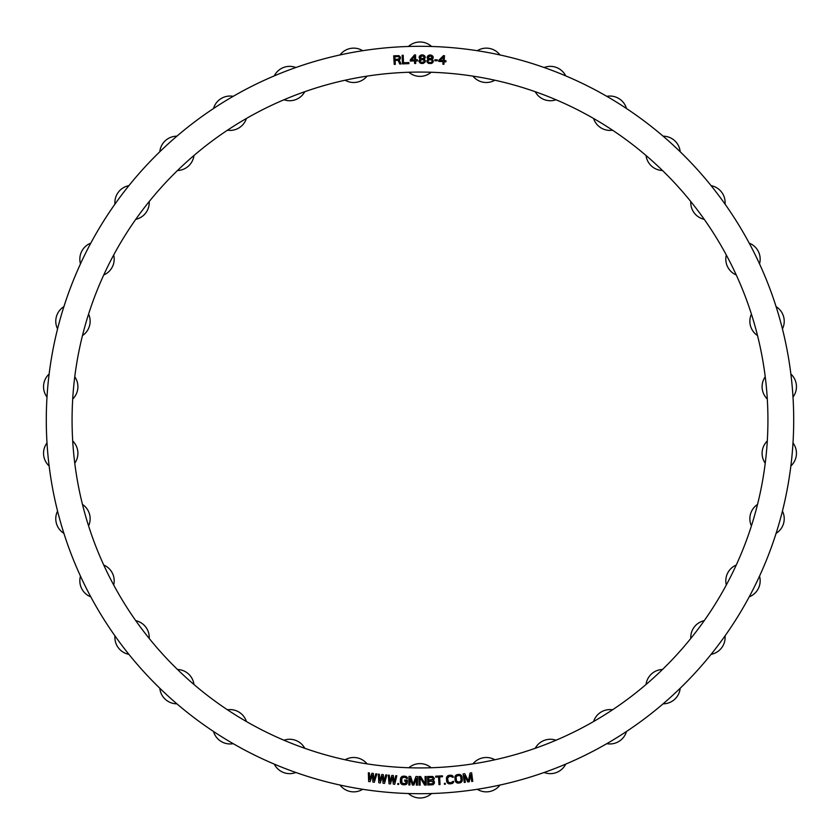 <?xml version="1.0" encoding="UTF-8"?>
<svg xmlns="http://www.w3.org/2000/svg" width="840" height="840" viewBox="0 0 840 840"><rect width="100%" height="100%" fill="white"/><g stroke="black" fill="none" stroke-linecap="round" stroke-linejoin="round"><path stroke-width="1.26" d="M420 793.706A373.706 373.706 0 0 1 46.295 420A373.706 373.706 0 0 1 420 46.295A373.706 373.706 0 0 1 793.706 420A373.706 373.706 0 0 1 420 793.706A373.706 373.706 0 0 0 793.706 420A373.706 373.706 0 0 0 420 46.295A373.706 373.706 0 0 0 46.295 420A373.706 373.706 0 0 0 420 793.706M420 767.928A347.928 347.928 0 0 0 767.928 420A347.928 347.928 0 0 0 420 72.072A347.928 347.928 0 0 0 72.072 420A347.928 347.928 0 0 0 420 767.928A347.928 347.928 0 0 0 767.928 420A347.928 347.928 0 0 0 420 72.072A347.928 347.928 0 0 1 431.161 72.251A17.178 17.178 0 0 1 408.839 72.251A347.928 347.928 0 0 1 420 72.072A347.928 347.928 0 0 0 72.072 420A347.928 347.928 0 0 0 420 767.928A347.928 347.928 0 0 1 408.839 767.75A17.178 17.178 0 0 1 431.161 767.75A347.928 347.928 0 0 1 420 767.928M399.861 59.462L400.449 57.414L398.906 55.671L393.708 55.818L394.244 64.397L393.708 55.818L398.906 55.671L400.449 57.414L399.168 59.871L401.037 63.966L399.788 64.04L398.118 60.302L395.084 60.491L398.118 60.302L399.788 64.04L401.037 63.966L399.168 59.871L400.344 58.695L400.229 56.879L398.906 55.671L393.708 55.818L394.244 64.397L395.325 64.323L395.084 60.491L395.325 64.323L394.244 64.397L395.325 64.323M403.19 55.272L402.119 55.314L402.465 63.893L408.901 63.641L408.86 62.538L403.494 62.759L403.19 55.272L402.119 55.314L402.465 63.893L402.119 55.314L403.19 55.272L403.494 62.759L408.86 62.538L408.901 63.641L408.86 62.538M370.062 781.683L372.404 774.995L372.897 782.061L374.315 782.26L376.877 773.934L375.816 773.787L373.874 780.171L373.328 773.451L371.91 773.262L369.621 779.594L369.432 772.937L368.361 772.79L368.644 781.494L370.062 781.683L368.644 781.494L370.062 781.683L372.404 774.995L372.897 782.061L374.315 782.26L376.877 773.934L375.816 773.787L376.877 773.934L374.315 782.26L372.897 782.061M415.558 54.904L414.488 54.926L410.277 59.934L410.288 61.037L414.582 60.963L414.635 63.515L415.706 63.494L415.663 60.942L417.449 60.91L417.428 59.808L415.643 59.84L415.558 54.904L414.488 54.926L410.277 59.934L414.488 54.926L415.558 54.904L415.643 59.84L417.428 59.808L417.449 60.91L417.428 59.808M384.52 783.395L386.841 775.005L385.781 774.889L384.017 781.326L383.281 774.627L381.864 774.48L379.743 780.875L379.365 774.218L378.305 774.102L378.819 782.796L380.247 782.943L382.399 776.192L383.093 783.248L384.52 783.395L386.841 775.005L385.781 774.889L386.841 775.005L384.52 783.395L383.093 783.248L384.52 783.395M395.766 775.708L394.191 782.187L393.267 775.52L391.839 775.415L389.907 781.861L389.34 775.215L388.269 775.131L389.036 783.815L390.464 783.92L392.427 777.105L393.32 784.14L394.748 784.255L396.837 775.793L395.766 775.708L396.837 775.793L395.766 775.708L394.191 782.187L393.267 775.52L391.839 775.415L393.267 775.52M410.603 776.412L408.996 776.38L408.828 784.97L409.909 784.99L410.036 778.228L412.409 785.033L413.847 785.064L416.472 778.344L416.346 785.106L417.417 785.127L417.585 776.538L415.968 776.506L413.144 784.14L410.603 776.412L408.996 776.38L408.828 784.97L409.909 784.99L408.828 784.97L408.996 776.38L410.603 776.412L413.144 784.14L415.968 776.506L417.585 776.538L415.968 776.506M407.274 782.901L407.39 780.161L404.712 780.034L404.659 781.137L406.266 781.2L405.447 783.552L402.413 783.416L401.405 781.715L402.129 777.725L405.006 777.304L407.463 778.512L406.644 776.832L403.452 776.139L401.069 777.315L400.334 781.673L401.478 784.098L403.064 784.718L406.308 784.319L407.274 782.901L407.39 780.161L407.274 782.901M398.643 784.486L398.706 783.573L397.814 783.521L397.751 784.434L398.643 784.486L398.706 783.573L398.643 784.486L397.751 784.434L398.643 784.486M442.502 776.748L442.449 775.835L435.656 776.192L442.449 775.835L442.502 776.748L439.635 776.895L442.502 776.748L442.449 775.835L435.656 776.192L435.708 777.105L438.564 776.958L438.974 784.623L440.044 784.56L439.635 776.895L440.044 784.56L438.974 784.623L440.044 784.56M433.629 780.297L434.291 778.26L432.8 776.486L427.602 776.454L427.865 785.043L433.052 784.707L434.427 782.827L434.207 781.379L434.269 783.384L433.052 784.707L427.865 785.043L427.602 776.454L432.8 776.486L434.291 778.26L433.282 780.486L434.291 778.26L432.8 776.486L427.602 776.454L427.865 785.043L433.052 784.707L434.427 782.827L433.64 780.665M420.147 785.127L420.094 777.63L424.631 785.085L426.237 785.075L426.174 776.486L425.103 776.496L425.156 783.804L420.63 776.528L419.013 776.538L419.076 785.127L420.147 785.127L419.076 785.127L420.147 785.127L420.094 777.63L424.631 785.085L426.237 785.075L426.174 776.486L425.103 776.496L426.174 776.486L426.237 785.075L424.631 785.085M449.768 783.899L452.245 783.51L453.579 782.292L453.684 781.368L451.28 782.67L448.949 782.681L447.741 781.137L447.626 777.662L448.445 776.675L450.744 776.297L453.338 777.178L451.563 775.31L448.171 775.593L446.544 777.567L446.67 781.221L448.119 783.489L452.245 783.51L453.684 781.368L452.613 781.462L453.684 781.368L452.928 783.079L449.768 783.899M445.358 784.235L445.294 783.321L444.402 783.384L444.465 784.298L445.358 784.235L445.294 783.321L445.358 784.235L444.465 784.298L445.358 784.235M457.422 774.553L455.889 775.268L454.976 776.843L455.459 781.379L457.433 783.006L460.635 782.659L462.221 780.654L461.738 776.107L459.764 774.49L457.422 774.553M467.806 781.966L464.425 775.603L465.329 782.303L464.257 782.45L463.124 773.934L464.719 773.714L468.394 780.969L470.043 773L471.639 772.79L472.773 781.305L471.713 781.452L470.81 774.743L471.713 781.452L472.773 781.305L471.639 772.79L470.043 773L468.394 780.969L464.719 773.714L463.124 773.934L464.257 782.45L465.329 782.303L464.425 775.603L467.806 781.966L469.224 781.778L470.81 774.743L469.224 781.778L467.806 781.966L469.224 781.778M420.714 63.294L423.581 63.305L425.387 61.309L423.969 59.105L425.229 57.11L423.455 55.083L420.945 55.073L419.507 56.154L419.139 57.614L420.389 59.084L418.94 61.268L419.822 62.738L421.606 63.483L423.581 63.305L425.387 61.309L424.316 59.294L425.387 60.764L425.019 62.223L422.688 63.483L419.822 62.738L420.714 63.294M432.369 62.948L433.304 61.52L431.939 59.283L433.23 57.855L432.915 56.385L431.508 55.251L429.009 55.178L427.161 57.141L428.358 59.178L426.878 60.785L427.193 62.255L428.6 63.399L431.456 63.473L433.304 61.52L432.285 59.472L433.314 60.963L432.915 62.423L431.456 63.473L432.369 62.948M445.914 61.835L445.977 60.743L444.192 60.627L444.497 55.703L443.425 55.64L438.837 60.302L438.764 61.394L443.048 61.656L442.89 64.207L443.961 64.281L444.129 61.73L445.914 61.835L445.977 60.743L445.914 61.835L444.129 61.73L443.961 64.281L442.89 64.207L443.961 64.281M437.315 60.785L437.356 59.871L434.858 59.755L434.816 60.669L437.315 60.785L437.356 59.871L437.315 60.785L434.816 60.669L437.315 60.785M433.136 781.589L432.842 783.615L428.904 783.92L428.82 781.179L433.136 781.589L428.82 781.179L428.904 783.92L432.842 783.615L433.136 781.589M428.715 777.525L432.653 777.577L433.072 779.394L428.788 780.077L428.715 777.525L428.788 780.077L432.191 779.972L433.219 778.481L432.117 777.42L428.715 777.525M457.548 775.646L459.701 775.593L460.688 776.412L461.233 779.846L460.341 781.589L458.231 782.009L456.509 781.085L456.057 776.905L457.548 775.646L456.057 776.905L456.509 781.085L458.231 782.009L460.341 781.589L461.139 780.591L460.688 776.412L459.701 775.593L457.548 775.646M398.401 59.188L395.01 59.399L394.842 56.658L398.78 56.595L399.409 58.023L398.401 59.188L399.409 58.023L398.78 56.595L394.842 56.658L395.01 59.399L398.401 59.188M414.572 59.861L411.526 59.913L414.509 56.385L414.572 59.861L414.509 56.385L411.526 59.913L414.572 59.861M419.843 60.732L422.531 59.462L423.959 60.018L424.483 61.309L422.51 62.57L420.368 62.013L419.843 60.732L421.082 62.38L423.948 62.034L424.494 60.753L422.531 59.462L419.843 60.732M423.969 58.013L421.817 58.727L420.042 57.078L422.552 55.807L424.337 57.099L423.969 58.013L424.337 57.099L422.552 55.807L420.399 56.532L420.389 57.992L422.531 58.737L423.969 58.013M430.406 62.716L428.274 62.108L427.77 60.816L428.327 60.091L429.776 59.588L431.907 60.197L432.411 61.488L430.406 62.716L432.411 61.488L431.907 60.197L429.776 59.588L427.77 60.816L428.274 62.108L430.406 62.716M428.054 57.162L430.594 55.955L432.338 57.645L429.796 58.852L428.054 57.162L429.082 58.653L430.511 58.873L431.959 58.191L432.002 56.721L429.881 55.934L428.054 57.162M443.342 57.099L443.121 60.564L440.087 60.375L443.342 57.099L440.087 60.375L443.121 60.564L443.342 57.099M472.931 76.114A17.178 17.178 0 0 0 494.865 80.22A17.178 17.178 0 0 1 472.931 76.114M46.998 397.047A17.178 17.178 0 0 1 49.14 374.02A17.178 17.178 0 0 0 46.998 397.047A373.706 373.706 0 0 1 362.733 50.705A17.178 17.178 0 0 0 340.001 54.957A17.178 17.178 0 0 1 362.733 50.705A373.706 373.706 0 0 1 408.44 46.473A17.178 17.178 0 0 1 431.56 46.473A373.706 373.706 0 0 1 500 54.957A17.178 17.178 0 0 0 477.267 50.705A17.178 17.178 0 0 1 500 54.957A373.706 373.706 0 0 1 793.002 397.047A17.178 17.178 0 0 0 790.86 374.02A17.178 17.178 0 0 1 793.002 397.047M793.002 442.953A17.178 17.178 0 0 1 790.86 465.98A17.178 17.178 0 0 0 793.002 442.953A373.706 373.706 0 0 1 431.56 793.527A17.178 17.178 0 0 1 408.44 793.527A17.178 17.178 0 0 0 431.56 793.527A17.178 17.178 0 0 1 408.44 793.527A373.706 373.706 0 0 1 46.998 442.953A17.178 17.178 0 0 0 49.14 465.98A17.178 17.178 0 0 1 46.998 442.953M431.161 767.75A17.178 17.178 0 0 0 408.839 767.75M345.135 80.22A17.178 17.178 0 0 0 367.07 76.114A17.178 17.178 0 0 1 345.135 80.22M680.19 151.757A17.178 17.178 0 0 0 663.096 136.174A17.178 17.178 0 0 1 680.19 151.757A373.706 373.706 0 0 1 711.113 185.672A17.178 17.178 0 0 1 725.046 204.131A17.178 17.178 0 0 0 711.113 185.672M790.86 465.98A373.706 373.706 0 0 1 782.428 511.098A17.178 17.178 0 0 1 776.097 533.347A373.706 373.706 0 0 1 759.518 576.146A17.178 17.178 0 0 1 749.207 596.851A373.706 373.706 0 0 1 725.046 635.87A17.178 17.178 0 0 1 711.113 654.328A17.178 17.178 0 0 0 725.046 635.87M159.81 688.244A17.178 17.178 0 0 0 176.904 703.825A17.178 17.178 0 0 1 159.81 688.244A373.706 373.706 0 0 1 128.888 654.328A17.178 17.178 0 0 1 114.954 635.87A17.178 17.178 0 0 0 128.888 654.328A17.178 17.178 0 0 1 114.954 635.87M49.14 374.02A373.706 373.706 0 0 1 57.572 328.902A17.178 17.178 0 0 1 63.903 306.653A373.706 373.706 0 0 1 80.483 263.855A17.178 17.178 0 0 1 90.794 243.149A373.706 373.706 0 0 1 114.954 204.131A17.178 17.178 0 0 1 128.888 185.672A17.178 17.178 0 0 0 114.954 204.131M408.839 72.251A17.178 17.178 0 0 0 431.161 72.251M431.56 46.473A17.178 17.178 0 0 0 408.44 46.473A17.178 17.178 0 0 1 431.56 46.473M535.216 91.697A17.178 17.178 0 0 0 556.028 99.761A17.178 17.178 0 0 1 535.216 91.697M565.719 75.873A17.178 17.178 0 0 0 544.152 67.515A17.178 17.178 0 0 1 565.719 75.873M593.586 118.461A17.178 17.178 0 0 0 612.559 130.211A17.178 17.178 0 0 1 593.586 118.461M626.472 108.507A17.178 17.178 0 0 0 606.805 96.338A17.178 17.178 0 0 1 626.472 108.507M646.034 155.495A17.178 17.178 0 0 0 662.529 170.52A17.178 17.178 0 0 1 646.034 155.495M690.784 201.527A17.178 17.178 0 0 0 704.235 219.334A17.178 17.178 0 0 1 690.784 201.527M726.327 255.003A17.178 17.178 0 0 0 736.271 274.985A17.178 17.178 0 0 1 726.327 255.003M759.518 263.855A17.178 17.178 0 0 0 749.207 243.149A17.178 17.178 0 0 1 759.518 263.855M751.422 314.097A17.178 17.178 0 0 0 757.533 335.57A17.178 17.178 0 0 1 751.422 314.097M782.428 328.902A17.178 17.178 0 0 0 776.097 306.653A17.178 17.178 0 0 1 782.428 328.902M765.24 376.803A17.178 17.178 0 0 0 767.298 399.021A17.178 17.178 0 0 1 765.24 376.803M767.298 440.979A17.178 17.178 0 0 0 765.24 463.197A17.178 17.178 0 0 1 767.298 440.979M757.533 504.431A17.178 17.178 0 0 0 751.422 525.903A17.178 17.178 0 0 1 757.533 504.431M776.097 533.347A17.178 17.178 0 0 0 782.428 511.098M736.271 565.016A17.178 17.178 0 0 0 726.327 584.997A17.178 17.178 0 0 1 736.271 565.016M749.207 596.851A17.178 17.178 0 0 0 759.518 576.146M704.235 620.666A17.178 17.178 0 0 0 690.784 638.474A17.178 17.178 0 0 1 704.235 620.666M662.529 669.48A17.178 17.178 0 0 0 646.034 684.505A17.178 17.178 0 0 1 662.529 669.48M663.096 703.825A17.178 17.178 0 0 0 680.19 688.244A17.178 17.178 0 0 1 663.096 703.825M612.559 709.79A17.178 17.178 0 0 0 593.586 721.539A17.178 17.178 0 0 1 612.559 709.79M606.805 743.663A17.178 17.178 0 0 0 626.472 731.493A17.178 17.178 0 0 1 606.805 743.663A373.706 373.706 0 0 0 626.472 731.493M556.028 740.24A17.178 17.178 0 0 0 535.216 748.303A17.178 17.178 0 0 1 556.028 740.24M544.152 772.485A17.178 17.178 0 0 0 565.719 764.127A17.178 17.178 0 0 1 544.152 772.485M494.865 759.78A17.178 17.178 0 0 0 472.931 763.885A17.178 17.178 0 0 1 494.865 759.78M477.267 789.296A17.178 17.178 0 0 0 500 785.043A17.178 17.178 0 0 1 477.267 789.296M367.07 763.885A17.178 17.178 0 0 0 345.135 759.78A17.178 17.178 0 0 1 367.07 763.885M340.001 785.043A17.178 17.178 0 0 0 362.733 789.296A17.178 17.178 0 0 1 340.001 785.043M304.784 748.303A17.178 17.178 0 0 0 283.973 740.24A17.178 17.178 0 0 1 304.784 748.303M274.281 764.127A17.178 17.178 0 0 0 295.848 772.485A17.178 17.178 0 0 1 274.281 764.127M246.414 721.539A17.178 17.178 0 0 0 227.441 709.79A17.178 17.178 0 0 1 246.414 721.539M213.528 731.493A17.178 17.178 0 0 0 233.195 743.663A17.178 17.178 0 0 1 213.528 731.493M193.966 684.505A17.178 17.178 0 0 0 177.471 669.48A17.178 17.178 0 0 1 193.966 684.505M149.216 638.474A17.178 17.178 0 0 0 135.765 620.666A17.178 17.178 0 0 1 149.216 638.474M113.673 584.997A17.178 17.178 0 0 0 103.73 565.016A17.178 17.178 0 0 1 113.673 584.997M80.483 576.146A17.178 17.178 0 0 0 90.794 596.851A17.178 17.178 0 0 1 80.483 576.146M88.578 525.903A17.178 17.178 0 0 0 82.467 504.431A17.178 17.178 0 0 1 88.578 525.903M57.572 511.098A17.178 17.178 0 0 0 63.903 533.347A17.178 17.178 0 0 1 57.572 511.098M74.76 463.197A17.178 17.178 0 0 0 72.702 440.979A17.178 17.178 0 0 1 74.76 463.197M72.702 399.021A17.178 17.178 0 0 0 74.76 376.803A17.178 17.178 0 0 1 72.702 399.021M82.467 335.57A17.178 17.178 0 0 0 88.578 314.097A17.178 17.178 0 0 1 82.467 335.57M63.903 306.653A17.178 17.178 0 0 0 57.572 328.902M103.73 274.985A17.178 17.178 0 0 0 113.673 255.003A17.178 17.178 0 0 1 103.73 274.985M90.794 243.149A17.178 17.178 0 0 0 80.483 263.855M135.765 219.334A17.178 17.178 0 0 0 149.216 201.527A17.178 17.178 0 0 1 135.765 219.334M177.471 170.52A17.178 17.178 0 0 0 193.966 155.495A17.178 17.178 0 0 1 177.471 170.52M176.904 136.174A17.178 17.178 0 0 0 159.81 151.757A17.178 17.178 0 0 1 176.904 136.174M227.441 130.211A17.178 17.178 0 0 0 246.414 118.461A17.178 17.178 0 0 1 227.441 130.211M233.195 96.338A17.178 17.178 0 0 0 213.528 108.507A17.178 17.178 0 0 1 233.195 96.338A373.706 373.706 0 0 0 213.528 108.507A17.178 17.178 0 0 1 233.195 96.338M283.973 99.761A17.178 17.178 0 0 0 304.784 91.697A17.178 17.178 0 0 1 283.973 99.761M295.848 67.515A17.178 17.178 0 0 0 274.281 75.873A17.178 17.178 0 0 1 295.848 67.515M399.788 64.04L401.037 63.966M408.901 63.641L402.465 63.893L408.901 63.641M417.449 60.91L415.663 60.942L415.706 63.494L414.635 63.515L415.706 63.494M414.635 63.515L414.582 60.963L410.288 61.037L410.277 59.934L410.288 61.037M420.021 59.262L418.94 60.721L419.822 62.738L418.94 60.721L420.389 59.084L419.496 58.349L420.031 58.905M419.496 58.349L419.139 57.614L419.496 58.349M419.139 57.614L419.139 57.068L419.139 57.614M419.139 57.068L419.507 56.154L419.139 57.068M419.507 56.154L420.053 55.608L419.507 56.154M420.053 55.608L420.945 55.073L420.053 55.608M420.945 55.073L421.838 54.894L420.945 55.073M421.838 54.894L422.562 54.894L421.838 54.894M422.562 54.894L423.455 55.083L422.562 54.894M423.455 55.083L424.347 55.64L423.455 55.083M424.347 55.64L424.872 56.185L424.347 55.64M424.872 56.185L425.229 57.11L424.872 56.185M425.229 57.11L425.229 57.655L425.229 57.11M425.229 57.655L424.862 58.38L425.229 57.655M424.862 58.38L424.326 58.926L424.862 58.38M427.991 59.357L426.878 60.785L427.193 62.255L428.6 63.399L431.456 63.473L428.6 63.399L427.193 62.255L426.878 60.785L428.358 59.178L427.487 58.422L428.001 58.989M427.487 58.422L427.14 57.687L427.487 58.422M427.14 57.687L427.161 57.141L427.14 57.687M427.161 57.141L427.539 56.238L427.161 57.141M427.539 56.238L428.096 55.703L427.539 56.238M428.096 55.703L429.009 55.178L428.096 55.703M429.009 55.178L429.901 55.02L429.009 55.178M429.901 55.02L430.616 55.041L429.901 55.02M430.616 55.041L431.508 55.251L430.616 55.041M431.508 55.251L432.39 55.818L431.508 55.251M432.39 55.818L432.915 56.385L432.39 55.818M432.915 56.385L433.241 57.309L432.915 56.385M433.241 57.309L433.23 57.855L433.241 57.309M433.23 57.855L432.852 58.58L433.23 57.855M432.852 58.58L432.296 59.115L432.852 58.58M434.816 60.669L434.858 59.755L434.816 60.669M434.858 59.755L437.356 59.871L434.858 59.755M438.837 60.302L443.425 55.64L438.837 60.302L438.764 61.394L438.837 60.302M443.425 55.64L444.497 55.703L443.425 55.64M444.497 55.703L444.192 60.627L445.977 60.743M442.89 64.207L443.048 61.656L438.764 61.394M368.644 781.494L368.361 772.79L368.644 781.494M368.361 772.79L369.432 772.937L368.361 772.79M369.432 772.937L369.621 779.594L371.91 773.262L373.328 773.451L371.91 773.262M373.328 773.451L373.874 780.171L375.816 773.787M383.093 783.248L382.399 776.192L380.247 782.943L378.819 782.796L380.247 782.943M378.819 782.796L378.305 774.102L378.819 782.796M378.305 774.102L379.365 774.218L378.305 774.102M379.365 774.218L379.743 780.875L381.864 774.48L383.281 774.627L381.864 774.48M383.281 774.627L384.017 781.326L385.781 774.889M393.32 784.14L394.748 784.255L396.837 775.793L394.748 784.255L393.32 784.14L392.427 777.105L390.464 783.92L389.036 783.815L390.464 783.92M389.036 783.815L388.269 775.131L389.036 783.815M388.269 775.131L389.34 775.215L388.269 775.131M389.34 775.215L389.907 781.861L391.839 775.415M397.751 784.434L397.814 783.521L397.751 784.434M397.814 783.521L398.706 783.573L397.814 783.521M407.054 783.615L406.308 784.319L407.054 783.615M406.308 784.319L405.573 784.654L406.308 784.319M405.573 784.654L404.681 784.791L405.573 784.654M404.681 784.791L403.064 784.718L404.681 784.791M403.064 784.718L402.181 784.497L403.064 784.718M402.181 784.497L401.478 784.098L402.181 784.497M401.478 784.098L400.796 783.342L401.478 784.098M400.796 783.342L400.47 782.597L400.796 783.342M400.47 782.597L400.334 781.673L400.47 782.597M400.334 781.673L400.459 778.932L400.334 781.673M400.459 778.932L400.68 778.029L400.459 778.932M400.68 778.029L401.069 777.315L400.68 778.029M401.069 777.315L401.814 776.611L401.069 777.315M401.814 776.611L402.549 776.286L401.814 776.611M402.549 776.286L403.452 776.139L402.549 776.286M403.452 776.139L405.058 776.212L403.452 776.139M405.058 776.212L405.941 776.433L405.058 776.212M405.941 776.433L406.644 776.832L405.941 776.433M406.644 776.832L407.327 777.588L406.644 776.832M407.327 777.588L407.463 778.512L407.327 777.588M407.463 778.512L406.392 778.47L407.463 778.512M406.392 778.47L405.72 777.525L403.399 777.231L401.741 778.26L401.887 783.027L404.723 783.699L406.004 783.206L406.266 781.2L404.659 781.137L404.712 780.034L404.659 781.137M404.712 780.034L407.39 780.161L404.712 780.034M416.346 785.106L417.417 785.127L417.585 776.538L417.417 785.127L416.346 785.106L416.472 778.344L413.847 785.064L412.409 785.033L413.847 785.064M412.409 785.033L410.036 778.228L409.909 784.99M419.076 785.127L419.013 776.538L419.076 785.127M419.013 776.538L420.63 776.528L419.013 776.538M420.63 776.528L425.156 783.804L425.103 776.496M438.974 784.623L438.564 776.958L435.708 777.105L435.656 776.192L435.708 777.105M444.465 784.298L444.402 783.384L444.465 784.298M444.402 783.384L445.294 783.321L444.402 783.384M448.865 783.794L448.119 783.489L448.865 783.794M448.119 783.489L447.342 782.817L448.119 783.489M447.342 782.817L446.922 782.114L447.342 782.817M446.922 782.114L446.67 781.221L446.922 782.114M446.67 781.221L446.439 778.491L446.67 781.221M446.439 778.491L446.544 777.567L446.439 778.491M446.544 777.567L446.838 776.811L446.544 777.567M446.838 776.811L447.489 776.013L446.838 776.811M447.489 776.013L448.171 775.593L447.489 776.013M448.171 775.593L449.054 775.341L448.171 775.593M449.054 775.341L450.66 775.204L449.054 775.341M450.66 775.204L451.563 775.31L450.66 775.204M451.563 775.31L452.308 775.614L451.563 775.31M452.308 775.614L453.086 776.286L452.308 775.614M453.086 776.286L453.338 777.178L453.086 776.286M453.338 777.178L452.267 777.273L453.338 777.178M452.267 777.273L451.479 776.423L449.148 776.433L447.51 778.397L448.382 782.365L451.28 782.67L452.613 781.462M458.85 774.396L459.764 774.49L458.85 774.396M459.764 774.49L460.509 774.774L459.764 774.49M460.509 774.774L461.296 775.425L460.509 774.774M461.296 775.425L461.738 776.107L461.296 775.425M461.738 776.107L462.011 777L461.738 776.107M462.011 777L462.305 779.73L462.011 777M462.305 779.73L462.221 780.654L462.305 779.73M462.221 780.654L461.947 781.421L462.221 780.654M461.947 781.421L461.307 782.229L461.947 781.421M461.307 782.229L460.635 782.659L461.307 782.229M460.635 782.659L459.774 782.943L460.635 782.659M459.774 782.943L458.346 783.09L459.774 782.943M458.346 783.09L457.433 783.006L458.346 783.09M457.433 783.006L456.687 782.723L457.433 783.006M456.687 782.723L455.899 782.072L456.687 782.723M455.899 782.072L455.459 781.379L455.899 782.072M455.459 781.379L455.185 780.497L455.459 781.379M455.185 780.497L454.892 777.767L455.185 780.497M454.892 777.767L454.976 776.843L454.892 777.767M454.976 776.843L455.249 776.076L454.976 776.843M455.249 776.076L455.889 775.268L455.249 776.076M455.889 775.268L456.561 774.827L455.889 775.268M464.719 773.714L463.124 773.934L464.257 782.45L465.329 782.303M471.713 781.452L472.773 781.305L471.639 772.79L470.043 773"/></g></svg>

